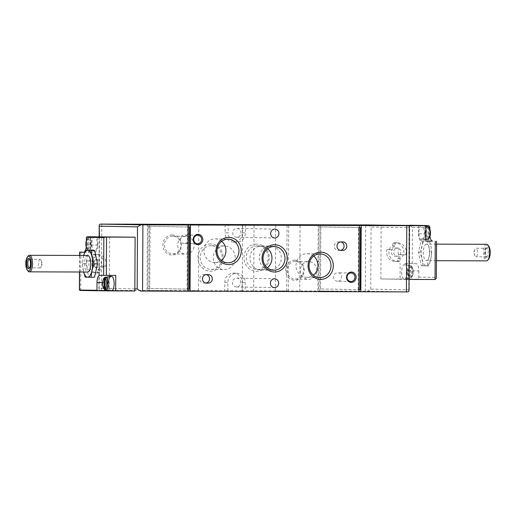 <?xml version="1.0" encoding="UTF-8"?>
<svg xmlns="http://www.w3.org/2000/svg" width="516" height="516" viewBox="0 0 516 516"><rect width="100%" height="100%" fill="white"/><g stroke="black" fill="none" stroke-linecap="round" stroke-linejoin="round"><path stroke-width="0.39" stroke-dasharray="2.58 1.94" d="M411.497 266.656L411.439 277.105A5.328 1.993 -89.8 0 0 413.077 271.906A5.328 1.993 -89.8 0 0 411.497 266.656L410.917 265.688C412.774 265.921 414.987 275.067 410.826 278.079L411.439 277.105M410.665 277.092L410.723 266.643A5.328 1.993 -89.8 0 0 409.085 271.835A5.328 1.993 -89.8 0 0 410.665 277.092L409.833 278.13L408.549 278.324L408.614 265.398A6.547 2.451 90.2 0 1 409.13 265.334A6.547 2.451 90.2 0 1 409.394 265.411L410.678 265.611A6.353 2.38 -89.8 0 1 412.632 271.913A6.353 2.38 -89.8 0 1 410.613 278.143L409.323 278.337A6.547 2.451 90.2 0 1 409.091 278.401A6.547 2.451 90.2 0 1 408.549 278.324M408.614 265.398L409.904 265.598L410.723 266.643M404.834 264.708A7.243 2.715 -89.8 0 0 404.544 264.618A7.243 2.715 -89.8 0 0 401.654 271.616A7.243 2.715 -89.8 0 0 404.325 279.098A7.243 2.715 -89.8 0 0 404.499 279.085A7.243 2.715 -89.8 0 0 407.072 272.248A7.243 2.715 -89.8 0 0 404.834 264.708M428.757 227.64L428.706 238.089A5.328 1.993 -89.8 0 0 430.338 232.897A5.328 1.993 -89.8 0 0 428.757 227.64L427.938 226.595M427.932 238.076L427.983 227.627A5.328 1.993 -89.8 0 0 426.351 232.826A5.328 1.993 -89.8 0 0 427.932 238.076L427.1 239.114L424.849 239.45L424.92 226.234A6.689 2.509 90.2 0 1 425.307 226.156A6.689 2.509 90.2 0 1 425.436 226.169A6.689 2.509 90.2 0 1 425.694 226.247L425.629 239.469A6.689 2.509 90.2 0 1 425.397 239.527A6.689 2.509 90.2 0 1 424.849 239.45M427.874 239.127L428.706 238.089M424.92 226.234L427.164 226.582L427.983 227.627M421.662 225.595A7.243 2.715 -89.8 0 0 418.915 233.013A7.243 2.715 -89.8 0 0 421.759 240.069A7.243 2.715 -89.8 0 0 424.339 232.845A7.243 2.715 -89.8 0 0 421.804 225.608A7.243 2.715 -89.8 0 0 421.662 225.595M91.358 237.366A6.689 2.509 -89.8 0 0 90.81 237.289A6.689 2.509 -89.8 0 0 90.577 237.347L88.333 237.689A6.353 2.38 -89.8 0 0 86.307 243.92A6.353 2.38 -89.8 0 0 88.268 250.221L90.513 250.57A6.689 2.509 -89.8 0 0 90.771 250.647A6.689 2.509 -89.8 0 0 91.287 250.583L89.042 250.234A6.353 2.38 -89.8 0 0 91.068 244.004A6.353 2.38 -89.8 0 0 89.107 237.702L91.358 237.366L91.287 250.583M94.447 236.747A7.243 2.715 -89.8 0 0 91.867 243.971A7.243 2.715 -89.8 0 0 94.402 251.208A7.243 2.715 -89.8 0 0 94.963 251.144A7.243 2.715 -89.8 0 0 97.292 243.855A7.243 2.715 -89.8 0 0 94.912 236.78M86.198 247.351L87.094 249.351L88.268 250.221L87.449 249.176L87.501 238.727L88.333 237.689L87.127 238.56L86.378 240.037M89.107 237.702L88.275 238.74L88.223 249.189L89.042 250.234M111.295 276.382A7.243 2.715 -89.8 0 0 108.715 283.606A7.243 2.715 -89.8 0 0 111.25 290.843M427.158 265.888L421.34 265.779L418.502 252.272L421.482 238.876L427.3 238.979L430.138 252.485L427.158 265.888L428.751 265.888L421.34 265.779M418.792 270.906L418.76 277.118A2.07 1.922 -89 0 1 416.831 279.182L407.427 279.15L407.472 270.874A7.243 2.715 -89.8 0 0 404.796 263.579L416.115 263.618A7.243 2.715 -89.8 0 1 418.792 270.906L407.472 270.874M418.566 225.537L418.521 233.819L429.841 233.851L429.867 228.994M429.841 233.851A7.243 2.715 -89.8 0 0 429.983 236.27M403.467 254.814L401.022 254.807A6.831 6.334 -89 0 1 397.675 258.381L397.662 261.019A9.314 8.637 -89 0 1 395.043 261.412A9.314 8.637 -89 0 1 386.903 249.589L389.328 249.596A6.831 6.334 -89 0 1 392.753 245.81L392.766 243.171A9.314 8.637 -89 0 1 395.385 242.784A9.314 8.637 -89 0 1 403.467 254.814L405.795 254.852L403.344 254.846A6.831 6.334 -89 0 1 400.003 258.426L399.99 261.064A9.314 8.637 -89 0 1 397.372 261.451A9.314 8.637 -89 0 1 389.232 249.628L391.657 249.634A6.831 6.334 -89 0 1 395.075 245.855L395.095 243.217A9.314 8.637 -89 0 1 397.707 242.83A9.314 8.637 -89 0 1 405.795 254.852M367.811 224.931L371.062 227.034L381.143 227.214L380.873 278.956L400.061 279.021L400.145 263.495M409.085 279.433L406.46 279.427L406.731 227.679L381.143 227.214L381.156 225.176M409.362 226.659L409.053 227.724L406.731 227.679L406.737 225.64M412.239 263.547L412.432 227.324L409.801 225.234M436.349 278.214L436.394 241.217M380.873 278.956L406.46 279.427M400.061 279.021L407.427 279.15M109.54 236.715L109.263 290.527L80.044 290.437M109.263 290.527L134.844 290.998M103.51 266.088L101.084 266.082A6.831 6.334 -89 0 1 97.666 269.862L97.647 272.506A9.314 8.637 -89 0 1 95.034 272.893A9.314 8.637 -89 0 1 86.946 260.864L89.397 260.87A6.831 6.334 -89 0 1 92.738 257.291L92.751 254.652A9.314 8.637 -89 0 1 95.37 254.265A9.314 8.637 -89 0 1 103.51 266.088L105.838 266.133L103.413 266.121A6.831 6.334 -89 0 1 99.988 269.907L99.975 272.545A9.314 8.637 -89 0 1 97.356 272.932A9.314 8.637 -89 0 1 89.274 260.903L91.719 260.915A6.831 6.334 -89 0 1 95.067 257.336L95.079 254.698A9.314 8.637 -89 0 1 97.698 254.311A9.314 8.637 -89 0 1 105.838 266.133M83.992 252.163L90.274 252.182L90.352 236.767M88.842 250.254L85.862 263.657L88.7 277.163L94.518 277.266M84.953 251.298A7.243 2.715 -89.8 0 0 85.488 250.247M294.978 260.167A10.068 9.333 91 0 0 286.812 275.247A10.068 9.333 91 0 0 302.982 275.292A10.068 9.333 91 0 0 294.978 260.167M172.286 234.948A10.068 9.333 91 0 0 164.127 250.021A10.068 9.333 91 0 0 180.29 250.073A10.068 9.333 91 0 0 172.286 234.948M210.618 243.939A13.616 12.623 91 0 0 199.582 264.327A13.616 12.623 91 0 0 221.448 264.398A13.616 12.623 91 0 0 210.618 243.939M256.678 244.081A13.616 12.623 91 0 0 245.635 264.469A13.616 12.623 91 0 0 267.507 264.54A13.616 12.623 91 0 0 256.678 244.081M318.191 224.776L317.843 291.005L242.043 290.766L242.081 282.491A9.314 8.637 -89 0 0 233.619 273.151A9.314 8.637 -89 0 0 224.815 282.433L224.77 290.714L148.969 290.476L149.311 224.273M225.118 224.486L225.073 232.761L228.175 232.819L228.22 224.537M242.385 224.583L242.346 232.819A9.314 8.637 -89 0 1 233.542 242.101A9.314 8.637 -89 0 1 225.073 232.761M147.395 224.241L147.047 290.469L99.736 290.327L98.885 289.341L99.195 288.276L134.857 288.928M409.027 290.901L408.73 289.818L370.74 289.121L367.469 291.166L319.765 291.011L320.107 224.808M360.091 289.676L320.546 288.954L358.942 289.67M189.295 289.141L147.834 288.418L188.147 289.141M148.156 226.324L188.475 227.027L148.156 226.324L147.834 288.418M359.271 227.582L318.952 226.859L359.271 227.562M288.76 291.482L299.725 291.527L288.76 291.482M242.701 291.34L253.672 291.385L242.701 291.34M275.757 290.927L286.722 290.972L275.757 290.927M187.476 290.65L198.447 290.695L187.476 290.65M242.043 290.766L224.77 290.714M317.843 291.005L358.936 291.753M148.969 290.476L188.14 291.192M319.765 291.011L358.936 291.727M147.047 290.469L188.14 291.218M187.373 289.134L187.701 227.046M149.75 288.425L150.079 226.331M358.168 289.67L358.497 227.575M318.63 288.947L318.952 226.859M320.546 288.954L320.875 226.866M227.872 290.772L227.911 282.491A9.314 8.637 -89 0 1 236.721 273.209A9.314 8.637 -89 0 1 245.184 282.549L245.145 290.824M236.528 286.967A4.451 4.128 -89 0 1 236.47 286.967A4.451 4.128 -89 0 1 232.426 282.504A4.451 4.128 -89 0 1 236.631 278.072A4.451 4.128 -89 0 1 240.675 282.562A4.451 4.128 -89 0 1 236.528 286.967M236.786 237.296A4.451 4.128 -89 0 1 236.728 237.296A4.451 4.128 -89 0 1 232.684 232.832A4.451 4.128 -89 0 1 236.889 228.395A4.451 4.128 -89 0 1 240.933 232.89A4.451 4.128 -89 0 1 236.786 237.296M245.487 224.595L245.448 232.871A9.314 8.637 -89 0 1 236.638 242.159A9.314 8.637 -89 0 1 228.175 232.819M267.662 248.712A11.842 10.984 91 0 0 261.186 246.28A11.842 10.984 91 0 0 261.031 246.28A11.842 10.984 91 0 0 249.989 258.006A11.842 10.984 91 0 0 260.754 269.965A11.842 10.984 91 0 0 267.314 267.772M313.683 256.097A11.842 10.984 91 0 0 307.207 253.672A11.842 10.984 91 0 0 307.052 253.666A11.842 10.984 91 0 0 296.01 265.398A11.842 10.984 91 0 0 306.775 277.356A11.842 10.984 91 0 0 313.335 275.163M221.641 241.327A11.842 10.984 91 0 0 215.166 238.895A11.842 10.984 91 0 0 215.017 238.895A11.842 10.984 91 0 0 203.968 250.621A11.842 10.984 91 0 0 214.74 262.579A11.842 10.984 91 0 0 221.293 260.387M257.336 245.868A11.842 10.984 91 0 0 246.287 257.594A11.842 10.984 91 0 0 257.058 269.552A11.842 10.984 91 0 0 268.249 257.91A11.842 10.984 91 0 0 257.484 245.868A11.842 10.984 91 0 0 257.336 245.868M270.365 246.106A11.842 10.984 91 0 0 259.322 257.832A11.842 10.984 91 0 0 270.087 269.791A11.842 10.984 91 0 0 281.285 258.148A11.842 10.984 91 0 0 270.519 246.106A11.842 10.984 91 0 0 270.365 246.106M211.276 245.719A11.842 10.984 91 0 0 200.234 257.452A11.842 10.984 91 0 0 210.999 269.41A11.842 10.984 91 0 0 222.196 257.768A11.842 10.984 91 0 0 211.431 245.726A11.842 10.984 91 0 0 211.276 245.719M224.312 245.958A11.842 10.984 91 0 0 213.263 257.684A11.842 10.984 91 0 0 224.028 269.649A11.842 10.984 91 0 0 235.225 258.006A11.842 10.984 91 0 0 224.46 245.964A11.842 10.984 91 0 0 224.312 245.958M172.731 236.16A8.862 8.217 91 0 0 164.469 244.939A8.862 8.217 91 0 0 172.525 253.885A8.862 8.217 91 0 0 180.903 245.171A8.862 8.217 91 0 0 172.847 236.16A8.862 8.217 91 0 0 172.731 236.16M185.979 236.399A8.862 8.217 91 0 0 177.71 245.177A8.862 8.217 91 0 0 185.766 254.13A8.862 8.217 91 0 0 194.151 245.416A8.862 8.217 91 0 0 186.089 236.399A8.862 8.217 91 0 0 185.979 236.399M295.423 261.38A8.862 8.217 91 0 0 287.154 270.158A8.862 8.217 91 0 0 295.21 279.104A8.862 8.217 91 0 0 303.589 270.397A8.862 8.217 91 0 0 295.533 261.38A8.862 8.217 91 0 0 295.423 261.38M308.665 261.618A8.862 8.217 91 0 0 300.402 270.397A8.862 8.217 91 0 0 308.458 279.35A8.862 8.217 91 0 0 316.837 270.636A8.862 8.217 91 0 0 308.781 261.625A8.862 8.217 91 0 0 308.665 261.618M337.612 281.272A4.276 3.967 -89 0 1 333.671 276.95A4.276 3.967 -89 0 1 337.716 272.712A4.276 3.967 -89 0 1 341.605 277.034A4.276 3.967 -89 0 1 337.612 281.272M184.283 243.533A4.276 3.967 -89 0 1 180.342 239.218A4.276 3.967 -89 0 1 184.386 234.98A4.276 3.967 -89 0 1 188.275 239.301A4.276 3.967 -89 0 1 184.283 243.533M90.274 252.182L94.925 252.266A7.243 2.715 -89.8 0 0 94.938 252.266A7.243 2.715 -89.8 0 0 97.672 245.068L97.718 236.792M115.739 275.415L111.082 275.325A7.243 2.715 -89.8 0 0 111.069 275.325A7.243 2.715 -89.8 0 0 110.695 275.396M109.502 276.647A7.243 2.715 -89.8 0 0 108.334 282.523L108.289 290.385M418.521 233.819A7.243 2.715 -89.8 0 0 421.198 241.107L425.848 241.191M108.134 290.218L108.205 276.995M107.431 277.118L107.36 290.102M90.577 237.347L90.513 250.57M409.394 265.411L409.323 278.337M85.192 277.15L88.7 277.163M83.682 255.459L82.347 263.644L85.862 263.657M82.347 263.644L83.624 272.016M28.199 255.988A8.282 3.102 -89.8 0 0 26.329 263.56A8.282 3.102 -89.8 0 0 28.148 271.139M87.675 255.472A8.282 3.102 -89.8 0 0 84.553 263.74A8.282 3.102 -89.8 0 0 87.623 272.029M83.708 255.459A13.455 5.037 -89.8 0 0 83.321 256.942A13.455 5.037 -89.8 0 0 83.25 270.397A13.455 5.037 -89.8 0 0 83.656 272.016M422.933 265.785L422.03 259.032L420.095 252.279L422.101 245.584L423.075 238.882L428.893 238.985L430.828 245.739L431.731 252.492L430.138 252.485M431.731 252.492L430.757 259.193L428.751 265.888M428.893 238.985L427.3 238.979M423.075 238.882L421.482 238.876M420.095 252.279L418.502 252.272M488.588 245.88A7.327 2.748 -89.8 0 0 487.491 245.248A7.327 2.748 -89.8 0 0 484.763 254.059A7.327 2.748 -89.8 0 0 488.542 259.284M487.485 247.403A5.173 1.941 -89.8 0 0 486.685 247.841A5.173 1.941 -89.8 0 0 485.517 252.569A5.173 1.941 -89.8 0 0 486.659 257.31A5.173 1.941 -89.8 0 0 489.349 253.666A5.173 1.941 -89.8 0 0 487.485 247.403M486.601 244.294A8.282 3.102 -89.8 0 0 483.473 252.563A8.282 3.102 -89.8 0 0 486.549 260.851M426.474 244.107A8.282 3.102 -89.8 0 0 426.455 244.107A8.282 3.102 -89.8 0 0 423.326 252.376A8.282 3.102 -89.8 0 0 426.403 260.664A8.282 3.102 -89.8 0 0 429.531 252.421A8.282 3.102 -89.8 0 0 426.474 244.107M426.5 238.934A13.455 5.037 -89.8 0 0 422.101 245.584A13.455 5.037 -89.8 0 0 422.03 259.032A13.455 5.037 -89.8 0 0 426.358 265.843A13.455 5.037 -89.8 0 0 430.757 259.193A13.455 5.037 -89.8 0 0 430.828 245.739A13.455 5.037 -89.8 0 0 426.5 238.934M392.766 243.171L395.095 243.217M392.753 245.81L395.075 245.855M401.022 254.807L403.344 254.846M397.675 258.381L400.003 258.426M397.662 261.019L399.99 261.064M386.903 249.589L389.232 249.628M389.328 249.596L391.657 249.634M400.597 254.633L398.275 254.588A4.141 3.838 -89 0 1 391.38 252.027A4.141 3.838 -89 0 1 398.3 249.621L400.622 249.667L400.597 254.633A4.141 3.838 -89 0 1 393.702 252.066A4.141 3.838 -89 0 1 400.622 249.667M398.275 254.588L398.3 249.621M92.751 254.652L95.079 254.698M92.738 257.291L95.067 257.336M101.084 266.082L103.413 266.121M97.666 269.862L99.988 269.907M97.647 272.506L99.975 272.545M86.946 260.864L89.274 260.903M89.397 260.87L91.719 260.915M94.467 261.128L92.145 261.083L92.119 266.056L94.441 266.095L94.467 261.128A4.141 3.838 -89 0 1 101.362 263.689A4.141 3.838 -89 0 1 94.441 266.095M92.145 261.083A4.141 3.838 -89 0 1 99.04 263.65A4.141 3.838 -89 0 1 92.119 266.056M40.08 259.322A4.276 1.6 -89.8 0 0 40.074 259.322A4.276 1.6 -89.8 0 0 38.455 263.592A4.276 1.6 -89.8 0 0 40.048 267.875A4.276 1.6 -89.8 0 0 41.17 266.662A4.276 1.6 -89.8 0 0 41.19 260.548A4.276 1.6 -89.8 0 0 40.08 259.322L29.386 259.29M29.664 267.772A4.276 1.6 -89.8 0 0 30.012 267.481A4.276 1.6 -89.8 0 0 30.979 263.573A4.276 1.6 -89.8 0 0 30.038 259.658A4.276 1.6 -89.8 0 0 29.689 259.367M486.646 248.299A4.276 1.6 -89.8 0 0 486.64 248.299A4.276 1.6 -89.8 0 0 485.988 248.66A4.276 1.6 -89.8 0 0 485.021 252.569A4.276 1.6 -89.8 0 0 485.962 256.484A4.276 1.6 -89.8 0 0 486.614 256.852A4.276 1.6 -89.8 0 0 488.226 252.595A4.276 1.6 -89.8 0 0 486.646 248.299L475.952 248.26A4.276 1.6 -89.8 0 0 474.83 249.48A4.276 1.6 -89.8 0 0 474.81 255.594A4.276 1.6 -89.8 0 0 475.92 256.82A4.276 1.6 -89.8 0 0 475.926 256.82A4.276 1.6 -89.8 0 0 477.545 252.556A4.276 1.6 -89.8 0 0 475.965 248.26A4.276 1.6 -89.8 0 0 475.952 248.26M340.334 250.357A4.244 3.934 -89 0 1 340.121 250.363L338.206 250.357A4.244 3.934 -89 0 1 334.291 246.074A4.244 3.934 -89 0 1 338.251 241.869L340.167 241.875A4.244 3.934 -89 0 1 340.753 241.927M205.826 283.052A4.244 3.934 -89 0 1 205.62 283.058L203.697 283.052A4.244 3.934 -89 0 1 199.789 278.769A4.244 3.934 -89 0 1 203.743 274.564L205.665 274.57A4.244 3.934 -89 0 1 206.245 274.622M409.904 265.598A6.353 2.38 -89.8 0 0 407.879 271.829A6.353 2.38 -89.8 0 0 409.833 278.13M427.164 226.582A6.353 2.38 -89.8 0 0 425.139 232.813A6.353 2.38 -89.8 0 0 427.1 239.114M87.501 238.727A5.328 1.993 -89.8 0 0 86.378 240.43M86.23 247.061A5.328 1.993 -89.8 0 0 87.449 249.176M88.223 249.189A5.328 1.993 -89.8 0 0 89.855 243.997A5.328 1.993 -89.8 0 0 88.275 238.74M105.187 277.324A6.353 2.38 -89.8 0 0 103.161 283.555A6.353 2.38 -89.8 0 0 105.116 289.857M412.432 227.324L429.873 227.64M418.76 277.118L436.207 277.434M409.549 263.528L409.749 225.234M416.831 279.182L435.053 279.511M80.67 290.444L80.87 252.15M79.619 272.003L79.709 255.446M101.471 290.327L101.82 224.099M365.341 291.153L365.689 224.924M408.73 289.818L409.053 227.724M370.74 289.121L371.062 227.034M99.195 288.276L99.465 236.683M367.469 291.166L408.143 291.901M99.756 290.327L134.844 290.966L99.736 290.327M224.815 282.433L227.911 282.491M242.081 282.491L245.184 282.549M242.346 232.819L245.448 232.871M86.353 245.035L97.672 245.068M102.684 282.504L108.334 282.523M404.796 263.579L416.115 263.618M421.198 241.107L425.848 241.127M338.251 241.869L340.966 241.92M340.167 241.875L342.882 241.927M338.206 250.357L340.812 250.402M203.743 274.564L206.458 274.615M205.665 274.57L208.374 274.622M203.697 283.052L206.303 283.097M409.13 265.334L404.544 264.618M409.091 278.401L404.499 279.085M425.436 226.169L421.804 225.608M425.397 239.527L421.759 240.069M90.771 250.647L94.402 251.208M90.81 237.289L94.215 236.78M79.47 272.003L79.554 255.446M233.619 273.151L236.721 273.209M233.542 242.101L236.638 242.159M236.728 237.296L274.718 237.986M236.889 228.395L274.88 229.091M236.47 286.967L274.46 287.657M236.631 278.072L274.622 278.763M260.754 269.965L273.79 270.203M261.186 246.28L274.222 246.519M306.775 277.356L319.81 277.589M307.207 253.672L320.243 253.904M214.74 262.579L227.769 262.818M215.166 238.895L228.201 239.134M257.058 269.552L270.087 269.791M257.484 245.868L270.519 246.106M210.999 269.41L224.028 269.649M211.431 245.726L224.46 245.964M172.525 253.885L185.766 254.13M172.847 236.16L186.089 236.399M295.21 279.104L308.458 279.35M295.533 261.38L308.781 261.625M198.447 290.695L198.795 224.466M187.063 290.637L187.411 224.408M286.722 290.972L287.07 224.744M275.338 290.914L275.686 224.679M253.672 291.385L254.014 225.15M242.288 291.327L242.63 225.092M299.725 291.527L300.073 225.299M288.341 291.469L288.689 225.234M98.885 289.341L99.162 236.683M351.073 272.958L337.716 272.712M350.919 281.51L337.561 281.272M197.744 235.225L184.386 234.98M197.589 243.778L184.231 243.533M436.53 244.139L426.455 244.107M436.446 260.696L426.403 260.664M395.385 242.784L397.707 242.83M395.043 261.412L397.372 261.451M395.14 256.233L397.462 256.278M395.288 247.957L397.617 248.002M95.37 254.265L97.698 254.311M95.034 272.893L97.356 272.932M95.125 267.72L97.453 267.759M95.279 259.438L97.601 259.483M41.17 266.662L42.351 263.605L41.19 260.548M40.048 267.875L29.36 267.843M30.038 259.658L29.341 258.832M30.012 267.481L29.315 268.301M485.962 256.484L486.659 257.31M485.988 248.66L486.685 247.841M486.614 256.852L475.926 256.82M474.83 249.48L473.649 252.537L474.81 255.594M340.225 241.875L342.94 241.927M338.148 250.357L340.863 250.402M205.716 274.57L208.432 274.622M203.646 283.052L206.355 283.103"/><path stroke-width="0.77" d="M425.629 239.469L428.093 239.063C432.253 236.051 430.041 226.905 428.177 226.672L425.694 226.247M94.912 236.78A7.243 2.715 -89.8 0 0 94.615 236.734A7.243 2.715 -89.8 0 0 94.447 236.747L94.215 236.78M108.205 276.995A6.689 2.509 -89.8 0 0 107.663 276.918A6.689 2.509 -89.8 0 0 107.431 276.982L105.187 277.324L104.355 278.363L104.296 288.812L105.116 289.857L107.36 290.205A6.689 2.509 -89.8 0 0 107.618 290.282A6.689 2.509 -89.8 0 0 107.747 290.295A6.689 2.509 -89.8 0 0 108.134 290.218L105.896 289.869A6.353 2.38 -89.8 0 0 107.915 283.639A6.353 2.38 -89.8 0 0 105.961 277.337L108.205 276.995M107.618 290.282L111.25 290.843A7.243 2.715 -89.8 0 0 111.391 290.856A7.243 2.715 -89.8 0 0 114.146 283.439A7.243 2.715 -89.8 0 0 111.295 276.382L107.663 276.918M105.116 289.857L104.883 289.779C100.891 286.812 102.948 277.647 104.967 277.382L105.187 277.324M105.961 277.337L105.129 278.376L105.071 288.825L105.896 289.869M429.867 228.994L429.873 227.64A2.07 1.922 91 0 0 427.97 225.569L418.566 225.537L425.932 225.673L425.848 241.191L432.518 241.146A7.243 2.715 -89.8 0 1 429.983 236.27M381.156 225.176L427.97 225.569M406.737 225.64L425.932 225.673M436.549 241.224L436.349 278.214L435.053 279.511L409.085 279.433M381.156 225.144L406.737 225.615M79.47 272.003L79.374 290.05L96.969 290.269A2.07 1.922 91 0 0 98.188 290.772L115.655 290.934L115.739 275.415L103.639 275.363L103.839 237.573L105.812 237.089L135.127 237.179L134.844 290.998L115.655 290.934M98.188 290.772A2.07 1.922 91 0 0 98.214 290.772L80.025 290.437L98.163 290.766M79.619 272.003L79.528 289.953L80.044 290.437M103.839 237.573L86.391 237.25A2.07 1.922 -89 0 1 87.643 236.76L135.127 237.179M79.554 255.446L79.574 252.156L83.992 252.163M79.574 252.156L83.598 252.227A7.243 2.715 -89.8 0 0 83.618 252.227A7.243 2.715 -89.8 0 0 84.953 251.298M83.624 272.016L85.192 277.15L94.518 277.266L97.498 263.87L94.66 250.363L85.327 250.241L83.682 255.459M103.639 275.363L99.762 275.292A7.243 2.715 -89.8 0 0 99.749 275.292A7.243 2.715 -89.8 0 0 97.008 282.484L102.684 282.504M86.391 237.25L86.353 245.035A7.243 2.715 -89.8 0 1 85.488 250.247M96.969 290.269L97.008 282.484M149.311 224.273L318.191 224.776L359.278 225.524L358.936 291.753L190.056 291.224L190.404 224.995L359.278 225.524M99.465 236.683L99.22 225.099L100.104 224.099L147.395 224.241L188.482 224.989L188.14 291.218L142.558 291.076L142.906 224.847L188.482 224.989M320.107 224.808L367.844 224.931L408.511 225.673L409.362 226.659L409.027 290.901L408.143 291.901L360.852 291.759L361.2 225.531L408.511 225.673M358.942 289.67L360.091 289.676L360.413 227.582L359.271 227.582M188.147 289.141L189.295 289.141L189.617 227.053L188.475 227.046L189.617 227.053M359.271 227.562L360.413 227.582M206.458 274.615L208.374 274.622A4.244 3.934 -89 0 1 212.289 278.904A4.244 3.934 -89 0 1 208.329 283.11L206.413 283.103A4.244 3.934 -89 0 1 202.498 278.814A4.244 3.934 -89 0 1 206.458 274.615M340.966 241.92L342.882 241.927A4.244 3.934 -89 0 1 346.791 246.209A4.244 3.934 -89 0 1 342.837 250.408L340.921 250.402A4.244 3.934 -89 0 1 337.006 246.119A4.244 3.934 -89 0 1 340.966 241.92M197.976 244.681A5.173 4.799 -89 0 1 193.861 236.909A5.173 4.799 -89 0 1 202.175 236.934A5.173 4.799 -89 0 1 197.976 244.681M351.306 282.413A5.173 4.799 -89 0 1 347.191 274.641A5.173 4.799 -89 0 1 355.505 274.667A5.173 4.799 -89 0 1 351.306 282.413M270.674 233.522A4.451 4.128 -89 0 1 274.88 229.091A4.451 4.128 -89 0 1 278.924 233.613A4.451 4.128 -89 0 1 274.718 237.986A4.451 4.128 -89 0 1 270.674 233.522M270.41 283.2A4.451 4.128 -89 0 1 274.622 278.763A4.451 4.128 -89 0 1 278.666 283.284A4.451 4.128 -89 0 1 274.46 287.657A4.451 4.128 -89 0 1 270.41 283.2M274.738 244.758A13.616 12.623 91 0 0 263.702 265.147A13.616 12.623 91 0 0 285.567 265.218A13.616 12.623 91 0 0 274.738 244.758M320.759 252.143A13.616 12.623 91 0 0 309.716 272.538A13.616 12.623 91 0 0 331.588 272.603A13.616 12.623 91 0 0 320.759 252.143M228.723 237.373A13.616 12.623 91 0 0 217.681 257.761A13.616 12.623 91 0 0 239.547 257.826A13.616 12.623 91 0 0 228.723 237.373M188.14 291.192L190.056 291.224M289.102 225.253L300.073 225.299L289.102 225.253M243.049 225.105L254.014 225.15L243.049 225.105M276.099 224.699L287.07 224.744L276.099 224.699M187.824 224.421L198.795 224.466L187.824 224.421M149.311 224.247L190.404 224.995M358.936 291.727L360.852 291.759M140.358 291.069L142.558 291.076M140.436 291.069L137.185 288.966L137.508 226.879L140.778 224.834L142.906 224.847M320.107 224.782L361.2 225.531M267.314 267.772A11.842 10.984 91 0 0 267.662 248.712M274.067 246.519A11.842 10.984 91 0 0 263.025 258.245A11.842 10.984 91 0 0 273.79 270.203A11.842 10.984 91 0 0 284.987 258.561A11.842 10.984 91 0 0 274.222 246.519A11.842 10.984 91 0 0 274.067 246.519M313.335 275.163A11.842 10.984 91 0 0 313.683 256.097M320.088 253.904A11.842 10.984 91 0 0 309.045 265.63A11.842 10.984 91 0 0 319.81 277.589A11.842 10.984 91 0 0 331.001 265.946A11.842 10.984 91 0 0 320.243 253.904A11.842 10.984 91 0 0 320.088 253.904M221.293 260.387A11.842 10.984 91 0 0 221.641 241.327M228.046 239.127A11.842 10.984 91 0 0 217.004 250.86A11.842 10.984 91 0 0 227.769 262.818A11.842 10.984 91 0 0 238.966 251.176A11.842 10.984 91 0 0 228.201 239.134A11.842 10.984 91 0 0 228.046 239.127M350.977 281.51A4.276 3.967 -89 0 1 347.029 277.163A4.276 3.967 -89 0 1 351.073 272.958A4.276 3.967 -89 0 1 354.963 277.279A4.276 3.967 -89 0 1 350.977 281.51M197.647 243.778A4.276 3.967 -89 0 1 193.7 239.43A4.276 3.967 -89 0 1 197.744 235.225A4.276 3.967 -89 0 1 201.633 239.54A4.276 3.967 -89 0 1 197.647 243.778M110.695 275.396A7.243 2.715 -89.8 0 0 109.502 276.647M108.289 290.385L108.289 290.798M91.01 277.253L91.983 270.552L93.989 263.857L92.048 257.103L91.151 250.35L94.66 250.363M91.151 250.35L85.327 250.241M93.989 263.857L97.498 263.87M28.573 258.387A5.173 1.941 -89.8 0 0 26.645 264.611A5.173 1.941 -89.8 0 0 29.315 268.301A5.173 1.941 -89.8 0 0 30.483 263.573A5.173 1.941 -89.8 0 0 29.341 258.832A5.173 1.941 -89.8 0 0 28.573 258.387M28.58 256.239A7.327 2.748 -89.8 0 0 27.458 256.858A7.327 2.748 -89.8 0 0 25.8 263.553A7.327 2.748 -89.8 0 0 27.413 270.261A7.327 2.748 -89.8 0 0 31.224 265.108A7.327 2.748 -89.8 0 0 28.58 256.239M27.413 270.261L28.148 271.139A8.282 3.102 -89.8 0 0 29.399 271.848A8.282 3.102 -89.8 0 0 32.527 263.599A8.282 3.102 -89.8 0 0 29.47 255.285A8.282 3.102 -89.8 0 0 29.451 255.285A8.282 3.102 -89.8 0 0 28.199 255.988L27.458 256.858M29.399 271.848L87.623 272.029A8.282 3.102 -89.8 0 0 90.751 263.779A8.282 3.102 -89.8 0 0 87.694 255.472A8.282 3.102 -89.8 0 0 87.675 255.472L29.451 255.285M83.656 272.016A13.455 5.037 -89.8 0 0 87.578 277.202A13.455 5.037 -89.8 0 0 91.983 270.552A13.455 5.037 -89.8 0 0 92.048 257.103A13.455 5.037 -89.8 0 0 87.72 250.292A13.455 5.037 -89.8 0 0 83.708 255.459M436.446 260.696L486.549 260.851A8.282 3.102 -89.8 0 0 487.801 260.154L488.542 259.284A7.327 2.748 -89.8 0 0 490.2 252.588A7.327 2.748 -89.8 0 0 488.588 245.88L487.852 245.003A8.282 3.102 -89.8 0 0 486.614 244.294A8.282 3.102 -89.8 0 0 486.601 244.294L436.53 244.139M487.801 260.154A8.282 3.102 -89.8 0 0 489.671 252.582A8.282 3.102 -89.8 0 0 487.852 245.003M29.689 259.367A4.276 1.6 -89.8 0 0 29.399 259.29A4.276 1.6 -89.8 0 0 29.386 259.29A4.276 1.6 -89.8 0 0 27.774 263.56A4.276 1.6 -89.8 0 0 29.36 267.843A4.276 1.6 -89.8 0 0 29.664 267.772M340.753 241.927A4.244 3.934 -89 0 1 340.334 250.357M206.245 274.622A4.244 3.934 -89 0 1 205.826 283.052M427.874 239.127A6.353 2.38 -89.8 0 0 429.899 232.897A6.353 2.38 -89.8 0 0 427.938 226.595M86.378 240.43A5.328 1.993 -89.8 0 0 86.23 247.061M104.355 278.363A5.328 1.993 -89.8 0 0 102.716 283.555A5.328 1.993 -89.8 0 0 104.296 288.812M105.071 288.825A5.328 1.993 -89.8 0 0 106.709 283.626A5.328 1.993 -89.8 0 0 105.129 278.376M435.053 279.511L435.252 241.224M87.643 236.76L105.812 237.089M106.335 275.383L106.535 237.096M79.709 255.446L79.722 252.156M134.857 288.928L137.185 288.966M99.517 226.182L137.508 226.879M406.427 291.901L406.776 225.673M100.104 224.099L140.778 224.834M367.811 224.931L408.491 225.673M425.848 241.127L432.518 241.146M340.405 250.37L342.837 250.408M205.897 283.065L208.329 283.11M86.378 240.037L86.198 247.351M409.775 225.234L427.996 225.569M99.162 236.683L99.22 225.17"/></g></svg>
